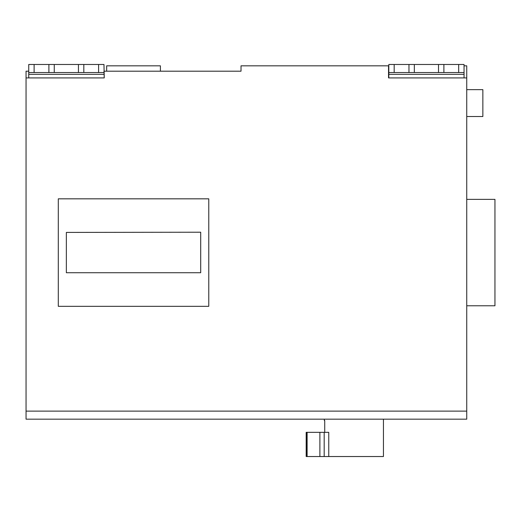 <?xml version="1.0" encoding="UTF-8"?>
<svg xmlns="http://www.w3.org/2000/svg" width="521" height="521" viewBox="0 0 521 521"><rect width="100%" height="100%" fill="white"/><g stroke="black" fill="none" stroke-linecap="round" stroke-linejoin="round"><path stroke-width="0.78" d="M324.186 456.526L324.186 432.339L328.758 432.339L328.758 456.526L306.179 456.526L306.179 432.339L307.11 432.339L307.11 456.526M324.186 432.339L307.11 432.339M324.733 420.519L324.733 432.339M328.758 456.526L383.436 456.526L383.436 419.171L324.316 419.171L324.316 420.519M466.738 116.522L482.856 116.522L482.856 89.651L466.738 89.651M466.738 305.775L494.95 305.775L494.95 199.367L466.738 199.367M26.05 419.171L466.738 419.171L466.738 411.115L26.05 411.115L26.05 419.171M106.662 71.195L106.662 65.822L160.403 65.822L160.403 71.195M28.74 71.195L26.05 71.195L26.05 77.909L104.246 77.909L103.979 71.195M104.246 77.909L103.979 64.474L54.262 64.474L54.262 72.536L78.45 72.536L78.45 64.474M98.599 64.474L98.599 72.536L83.822 72.536L83.822 64.474M78.45 72.536L83.822 72.536M54.262 64.474L48.889 64.474L48.889 72.536L54.262 72.536M48.889 72.536L34.112 72.536L34.112 64.474L28.74 64.474L28.74 72.536L34.112 72.536M48.889 64.474L34.112 64.474M98.599 72.536L103.979 72.536M28.74 72.536L28.74 77.909M28.74 68.056L28.74 64.474M458.675 64.474L458.675 72.536L464.048 72.536L464.048 64.474L414.338 64.474L414.338 72.536L438.519 72.536L438.519 64.474M458.675 72.536L443.892 72.536L443.892 64.474M438.519 72.536L443.892 72.536M414.338 64.474L408.965 64.474L408.965 72.536L414.338 72.536M408.965 72.536L394.182 72.536L394.182 64.474L388.809 64.474L388.809 72.536L394.182 72.536M408.965 64.474L394.182 64.474M464.048 77.909L464.048 72.536M388.809 72.536L388.809 77.909M104.246 71.195L241.021 71.195L241.021 65.822L388.542 65.822L388.542 77.909L466.738 77.909L466.738 65.822L464.048 65.822M388.542 77.909L389.141 77.909M388.809 65.822L388.809 64.474M466.738 77.909L466.738 411.115M26.05 411.115L26.05 77.909M208.771 306.315L208.771 198.833L58.293 198.833L58.293 306.315L208.771 306.315M66.356 232.418L200.709 232.216L66.356 232.418L66.356 272.724L200.709 272.724L200.709 232.418M319.887 456.526L319.887 432.339M306.843 456.526L306.843 432.339M103.979 74.327L28.74 74.327M464.048 74.327L388.809 74.327"/></g></svg>
